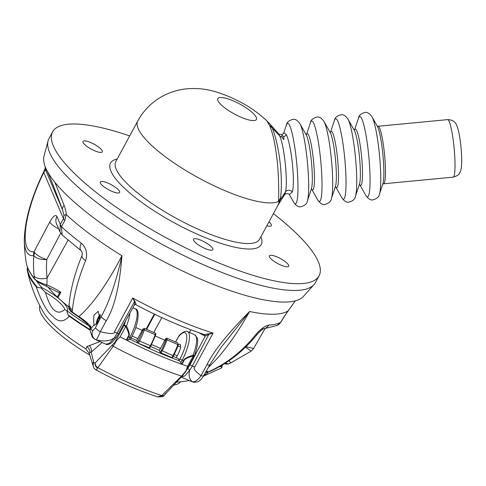 <?xml version="1.0" encoding="UTF-8"?>
<svg xmlns="http://www.w3.org/2000/svg" width="486" height="486" viewBox="0 0 486 486"><rect width="100%" height="100%" fill="white"/><g stroke="black" fill="none" stroke-linecap="round" stroke-linejoin="round"><path stroke-width="0.73" d="M266.899 225.711A10.959 2.837 28.4 0 0 271.346 225.65A10.959 2.837 28.4 0 0 268.958 221.895M273.418 213.658A151.438 39.22 -151.6 0 1 319.059 275.878A151.438 39.22 -151.6 0 1 209.345 258.947A151.438 39.22 28.4 0 1 52.634 131.815L48.971 138.589A151.438 39.22 28.4 0 0 48.071 140.861A151.438 39.22 28.4 0 0 205.681 265.721A151.438 39.22 -151.6 0 0 313.986 284.644A151.438 39.22 -151.6 0 0 315.396 282.645L319.059 275.878M129.689 135.94A151.438 39.22 28.4 0 0 52.634 131.815M280.72 265.028A10.959 2.837 28.4 0 0 288.66 266.249A10.959 2.837 28.4 0 0 277.318 257.051A10.959 2.837 28.4 0 0 269.378 255.824A10.959 2.837 28.4 0 0 280.72 265.028M111.683 191.241A10.959 2.837 28.4 0 0 119.623 192.468A10.959 2.837 28.4 0 0 108.287 183.271A10.959 2.837 28.4 0 0 100.347 182.043A10.959 2.837 28.4 0 0 111.683 191.241M94.369 150.642A10.959 2.837 28.4 0 0 102.309 151.869A10.959 2.837 28.4 0 0 90.973 142.665A10.959 2.837 28.4 0 0 83.033 141.444A10.959 2.837 28.4 0 0 94.369 150.642M204.861 248.437A10.959 2.837 28.4 0 0 212.801 249.658A10.959 2.837 28.4 0 0 201.459 240.461A10.959 2.837 28.4 0 0 193.519 239.234A10.959 2.837 28.4 0 0 204.861 248.437M48.071 140.861L44.007 156.103A147.762 38.266 28.4 0 0 197.784 277.925A147.762 38.266 -151.6 0 0 303.458 296.387L313.986 284.644M106.288 320.724C114.477 307.51 119.69 285.859 121.919 255.77A142.471 36.9 -151.6 0 1 66.181 214.557L64.808 220.571A7.97 2.491 -151.6 0 1 63.478 218.688A63.551 18.711 112.6 0 1 60.307 224.307L59.906 231.804L56.564 223.961A9.963 9.149 -23.1 0 1 56.935 216.398L60.307 224.307A7.97 3.256 30.5 0 0 61.449 226.525L61.382 226.658A141.857 36.742 28.4 0 0 81.308 243.182C86.35 247.793 87.778 253.637 85.585 260.709A142.459 63.034 124.8 0 0 72.45 309.928L72.238 312.006A114.18 29.573 28.4 0 0 78.902 316.611A122.363 36.025 -67.4 0 0 121.919 255.77C116.834 279.675 108.408 304.461 101.155 316.55A7.648 1.731 28.8 0 0 106.288 320.724L100.292 331.725C110.298 334.082 115 334.131 114.404 331.877L132.721 297.997L134.525 301.654C134.78 303.343 134.652 304.515 134.136 305.184M198.719 332.655L205.159 336.184A1.197 1.136 95.7 0 0 204.442 334.587L213.093 333.08L194.777 366.96C192.857 368.151 194.947 371.067 201.04 375.702C197.972 380.113 195.032 382.148 192.231 381.808L181.266 377.093L184.941 375.891L189.686 370.283C188.428 375.131 189.279 378.977 192.231 381.808A6.743 6.47 -95.8 0 0 194.042 382.288L191.812 381.692M206.969 364.67A7.648 1.81 -153.1 0 0 209.873 364.646L221.154 347.308L249.597 311.502C228.062 333.165 213.852 350.886 206.969 364.67L201.04 375.702A7.199 1.646 -154.6 0 0 203.792 375.654L201.532 378.928C198.446 381.461 199.77 381.729 194.042 382.288M280.72 322.236L280.641 322.364A7.97 2.005 -146 0 0 280.872 322.169L281.066 321.872A7.97 3.177 -147.5 0 1 280.72 322.236A67.317 20.43 -65.4 0 0 284.298 316.38L295.209 300.889M54.875 182.262L64.146 205.475C65.586 209.381 66.266 212.406 66.181 214.557A7.97 1.895 -179.7 0 0 63.988 215.523L63.478 218.688L43.783 172.506L44.846 170.641L45.72 170.343C44.985 164.687 50.58 177.815 62.512 209.727L63.988 215.523M68.763 307.304L72.238 312.006A1.993 0.82 125.3 0 0 72.402 312.607L72.402 312.607C70.5 311.575 68.593 309.066 68.763 307.304L69.127 304.029C70.622 289.006 74.923 272.804 82.037 255.423A9.963 4.022 22.3 0 0 85.585 260.709M72.45 309.928A9.963 7.023 -174.5 0 1 69.127 304.029M57.949 297.62L60.872 292.28L59.675 292.615L57.943 292.056M45.514 285.841A1.993 0.772 -68.1 0 0 45.684 285.993A1.993 0.772 -68.1 0 0 46.893 284.972L47.057 278.053A132.496 106.677 -38.4 0 1 46.759 259.56C41.419 257.938 37.404 255.648 34.719 252.684L34.05 251.754A7.97 7.503 82 0 0 33.637 255.6L33.826 255.703C36.553 258.516 40.867 259.803 46.759 259.56L60.665 233.225M154.281 314.041L146.116 329.15M135.387 304.473A1.197 1.142 -61.9 0 1 135.472 304.509C159.548 317.279 182.499 327.297 204.333 334.568L204.412 334.605A1.197 1.142 118.1 0 0 204.357 334.575M105.984 344.234L95.949 339.781C104.265 341.877 110.48 341.117 114.599 337.509A1.993 0.978 34.4 0 0 116.184 337.484L112.345 342.101C109.368 344.465 107.248 345.175 105.984 344.234L109.733 343.061L114.599 337.509L117.035 333.202A1.993 0.51 28.9 0 0 118.614 333.505L134.379 304.947L135.302 304.461A1.197 1.136 -84 0 1 135.728 304.601L135.472 304.509A138.042 35.751 -151.6 0 0 204.254 334.532M114.404 331.877A11.956 3.098 28.4 0 0 117.035 333.202L134.525 301.654A1.197 0.425 149.1 0 1 134.98 301.448C135.977 303.471 136.226 304.522 135.728 304.601M209.108 333.803L192.328 366.067A1.993 0.522 -152.1 0 1 190.135 364.536L205.159 336.184L209.138 334.222L213.093 333.08A142.471 36.9 28.4 0 1 132.721 297.997L134.98 301.448M204.898 336.105A1.197 1.142 118.1 0 0 204.412 334.605M190.798 329.775L189.376 332.448M194.777 366.96A11.956 3.098 -151.6 0 1 192.328 366.067L189.686 370.283L187.882 368.388L186.326 370.575M284.298 316.38A7.97 2.406 30.4 0 0 284.602 316.088L287.414 311.757A7.97 3.299 34.9 0 0 287.639 311.222A142.471 36.9 28.4 0 1 249.597 311.502A122.363 37.13 114.6 0 1 208.306 367.477M211.258 370.52A9.963 4.514 64.5 0 0 212.443 370.32L209.94 371.492L208.865 371.638L211.258 370.52A142.459 123.256 -86.9 0 0 255.545 334.897C260.557 329.058 265.016 325.778 268.91 325.067A141.857 36.742 28.4 0 0 280.641 322.364L277.269 325.383L263.242 328.949M284.602 316.088L281.066 321.872M292.286 305.056A7.97 6.336 37.1 0 1 291.764 305.913L295.233 300.883M60.872 292.28A22.447 5.814 -151.6 0 0 46.893 284.972C40.295 282.901 36.14 280.756 34.427 278.539L34.111 275.999A142.459 114.696 -38.4 0 1 33.826 255.703A7.97 6.476 142.7 0 1 34.719 252.684M33.637 255.6A67.317 19.817 112.6 0 1 24.3 239.555L24.3 239.555A142.471 142.471 0 0 0 26.402 263.515A114.18 29.573 -151.6 0 0 34.427 278.539A1.993 1.646 -38.4 0 0 34.713 279.225L34.713 279.225C30.035 273.369 27.265 268.132 26.402 263.515M34.111 275.999A9.963 5.261 -6 0 0 47.057 278.053L68.022 240.181M24.3 239.555C24.92 219.842 31.383 197.28 43.685 171.88L43.685 171.88A7.97 1.713 26.5 0 0 43.783 172.506A63.551 18.711 112.6 0 0 34.05 251.754L49.791 221.932C53.035 216.185 55.416 214.338 56.935 216.398M45.174 166.619L45.356 168.921A7.97 7.879 -8.8 0 0 45.72 170.343L62.512 209.727A7.97 4.556 159.5 0 1 64.146 205.475M82.037 255.423C82.614 254.281 82.353 252.75 81.253 250.825L62.208 235.048L61.382 226.658A7.97 2.442 23.5 0 1 59.997 224.951M81.253 250.825A9.963 4.969 -52.7 0 1 81.308 243.182M58.618 228.778A9.963 2.837 -152.2 0 1 49.791 221.932M57.269 296.982L59.675 292.615M245.521 347.168L251.219 351.092L231.287 362.592L228.542 363.862L225.164 363.261M231.287 362.592A9.963 1.938 -115.2 0 1 228.961 360.752M264.9 328.803L253.631 348.462L251.232 351.086M263.388 328.876A9.963 8.87 -93.2 0 0 268.91 325.067M212.443 370.32L212.443 370.32C229.629 362.034 244.519 350.072 257.112 334.429A9.963 3.183 -141.3 0 1 255.545 334.897M253.631 348.462L245.971 346.737M89.801 355.138A80.038 20.728 -151.6 0 1 39.846 305.7M180.561 381.789A80.038 20.728 -151.6 0 1 173.903 385.015M89.315 353.614L93.269 366.286C93.531 367.744 94.478 368.983 96.119 369.998C117.685 381.607 138.224 390.562 157.719 396.874L161.783 395.537L181.527 376.128A138.006 35.739 -151.6 0 1 113.147 346.281L97.558 368.096C96.435 369.925 95.955 370.429 96.119 369.609M102.096 342.533L91.216 352.131L89.898 352.557L89.357 353.723L85.919 348.948A80.038 20.728 28.4 0 1 43.454 312.298A141.475 141.475 0 0 1 27.581 271.71A109.593 28.382 28.4 0 0 36.152 286.691L37.513 287.475A109.593 28.382 -151.6 0 1 27.574 267.561M99.976 341.609L86.958 346.524L85.919 348.948M47.889 286.922A95.645 24.768 28.4 0 0 60.957 300.348A31.882 8.256 -151.6 0 1 67.208 310.967L66.758 310.718L68.04 314.794L69.285 316.234C63.788 322.267 58.387 322.4 53.096 316.623C47.549 312.79 41.905 302.808 36.152 286.691M27.423 267.172A109.593 28.382 28.4 0 0 27.581 271.71M126.864 339.836L128.547 339.805L129.835 337.418L128.492 336.828L126.864 339.836L126.257 340.024A141.475 36.638 -151.6 0 1 120.109 336.828L95.268 362.842L93.786 362.702L93.585 361.772A5.808 5.291 179.9 0 0 93.081 365.636M93.786 362.702A5.559 5.042 -176.1 0 0 93.269 366.286M115.395 341.403L124.118 325.268A1.993 0.516 28.4 0 0 125.686 326.513C128.729 332.242 129.531 335.613 128.091 336.64L126.257 340.024A141.475 36.638 -151.6 0 0 182.019 364.36L179.389 360.77A1.993 0.516 -151.6 0 1 179.152 360.442L178.374 358.625L173.198 356.366M128.091 336.64A1.993 0.516 -151.6 0 0 128.492 336.828C130.005 335.674 129.343 332.066 126.512 326.009A1.993 0.334 149 0 1 125.686 326.513L120.109 336.828M66.758 310.718L64.784 309.521C57.172 316.07 50.732 310.372 45.459 292.414L40.952 287.906L41.899 287.651A31.882 8.256 -151.6 0 1 60.957 300.348A95.645 24.768 28.4 0 0 68.812 306.921M205.614 372.343A109.593 28.382 28.4 0 0 207.856 372.361A31.882 8.256 -151.6 0 1 207.273 371.723M67.208 310.967A109.593 28.382 28.4 0 0 89.29 326.021M207.546 371.741L207.856 372.361M220.766 365.934L221.191 366.584L219.423 366.693M221.191 366.584L221.683 367.866L222.43 364.95M40.952 287.906L37.513 287.475M93.585 361.772L91.216 352.131A5.868 4.599 66.8 0 0 89.23 345.461M203.859 374.973L205.706 374.42L203.962 375.344M204.345 374.645A109.593 28.382 -151.6 0 0 205.189 374.657L208.105 372.416M186.229 370.587L181.527 376.128A1.27 0.899 -129.3 0 0 182.311 375.951L185.682 371.729L187.632 366.298L193.203 355.989A1.993 0.638 -103.5 0 0 193.082 355.072C186.928 357.155 183.72 359.075 183.465 360.825L181.837 363.832M185.682 371.729L194.187 356.031A1.993 0.516 28.4 0 1 193.203 355.989C187.146 357.69 184.03 359.354 183.848 360.977A1.993 0.516 -151.6 0 1 183.465 360.825L182.116 360.235A1.993 0.516 -151.6 0 1 180.063 358.753L179.152 360.442M165.325 393.423A4.708 3.366 -124.1 0 1 164.584 394.918L164.584 394.918A4.708 3.366 -124.1 0 1 161.783 395.537A119.586 30.97 28.4 0 1 97.844 367.629A4.708 3.767 33.2 0 1 95.268 362.842M164.383 395.1A4.769 3.621 -119.5 0 1 164.177 395.312L164.177 395.312A4.769 3.621 -119.5 0 1 161.309 395.92M95.08 363.018A4.769 4.034 35.8 0 0 97.558 368.096M116.768 340.267L113.147 346.281A1.27 0.972 36.4 0 1 112.436 344.987M132.824 307.76L135.302 308.841A22.32 6.67 -66.4 0 1 129.835 337.418A1.993 0.516 28.4 0 0 131.281 337.636L130.363 339.331A1.993 0.516 -151.6 0 1 130.345 339.362L128.547 339.805M178.204 345.084A7.673 2.296 113.6 0 1 179.978 344.325A7.673 2.296 113.6 0 1 178.101 354.148L176.272 357.532A7.673 2.296 113.6 0 1 176.193 357.672M180.063 358.753A20.327 6.075 113.6 0 0 186.733 336.397A20.327 6.075 113.6 0 0 178.526 336.707A1.993 0.516 -151.6 0 1 178.514 336.519A1.993 1.993 0 0 1 178.733 336.197A1.993 1.318 39.6 0 0 178.526 336.707L175.64 342.035M131.092 337.989L136.742 340.449M142.781 329.374L144.397 328.396L155.198 333.117C155.872 333.439 156.006 334.082 155.599 335.036L150.885 345.862L139.5 341.057L138.334 343.219L137.508 342.624L136.736 340.546M138.334 343.219L149.706 347.946M150.551 346.482L159.396 350.339M159.329 350.546L160.161 352.508L161.328 350.345A21.518 6.433 -66.4 0 0 165.999 339.647A1.197 0.358 -66.4 0 0 166.036 338.712A1.197 0.358 -66.4 0 0 165.368 339.374L159.39 350.436M172.36 357.83L160.161 352.508M136.675 340.662L142.714 329.484A1.197 0.358 113.6 0 1 143.376 328.822A1.197 0.358 113.6 0 1 143.346 329.763L137.508 342.624M132.107 336.057L137.781 338.529M151.565 344.55L160.435 348.419M174.219 354.44L177.232 355.752M98.464 321.313L94.618 325.292L94.199 324.812C93.616 322.953 93.537 319.727 93.962 315.135L98.221 311.338L99.776 318.275L98.464 321.313M100.304 314.454A6.379 1.908 -66.4 0 0 98.33 317.261A5.777 1.725 -66.4 0 0 96.55 324.229M100.353 315.147A5.261 1.573 -66.4 0 0 98.5 317.662A4.666 1.391 -66.4 0 0 97.157 323.463M100.31 316.003A4.064 1.215 -66.4 0 0 98.688 318.099A3.469 1.039 -66.4 0 0 97.783 322.51A3.469 1.039 -66.4 0 0 97.789 322.516M100.353 315.201A5.182 1.549 -66.4 0 0 98.512 317.692A4.581 1.373 -66.4 0 0 97.2 323.403M72.402 312.607L79.018 317.182A1.993 0.68 124 0 1 78.902 316.611C83.963 319.782 87.911 323.099 90.748 326.562L90.906 328.354A6.306 5.036 173.8 0 0 90.171 330.911L90.08 327.43L90.748 326.562L89.831 326.343M94.199 324.812A139.476 41.061 112.6 0 1 90.906 328.354L92.534 331.069A6.743 6.257 91.7 0 0 95.949 339.781C96.89 339.307 98.336 336.622 100.292 331.725A7.199 1.476 29.8 0 1 95.456 327.795L101.155 316.55A139.476 41.061 112.6 0 1 99.776 318.275M269.651 125.686C273.083 134.494 274.657 140.952 276.917 158.509C278.988 176.084 278.818 195.02 278.551 201.386L279.073 202.559L277.603 205.912L259.542 239.319A81.697 21.159 -151.6 0 1 200.354 230.188A81.697 21.159 -151.6 0 1 115.808 161.601L137.781 120.971A81.697 21.159 28.4 0 0 222.321 189.552A81.697 21.159 -151.6 0 0 278.551 201.386A39.852 38.929 -22 0 0 280.544 197.869C283.065 178.168 279.553 146.493 272.36 128.225L270.246 124.355L266.802 120.747L269.651 125.686A39.852 36.602 -23.1 0 1 272.36 128.225L279.669 135.849L278.429 133.65C277.706 134.476 283.374 135.193 283.763 132.885L283.757 132.915M278.994 201.666A39.852 35.344 15.3 0 0 279.9 200.256L278.818 203.841L277.603 205.912M285.744 193.793L287.87 193.592L285.853 193.75L284.565 194.728L285.495 192C287.967 181.861 284.51 146.48 279.669 135.849A3.985 3.663 -23.1 0 0 282.026 136.967C283.788 140.387 284.316 140.333 283.599 136.815C281.953 134.61 281.424 134.658 282.026 136.967M292.323 192.019C295.367 181.393 291.278 144.524 286.29 134.488L283.763 132.891L286.369 125.096A40.387 5.224 -95.5 0 1 289.917 126.129A40.387 5.224 84.5 0 1 297.687 176.309A40.387 5.224 84.5 0 1 293.738 202.291L289.31 194.43L292.323 192.019A3.985 3.572 13.2 0 0 285.495 192L279.9 200.256L280.544 197.869M260.891 236.822A85.682 22.192 -151.6 0 1 199.139 235.024A85.682 22.192 -151.6 0 1 125.285 189.011A85.682 22.192 -151.6 0 1 117.162 159.104M64.808 220.571A67.317 19.817 112.6 0 1 61.449 226.525M146.62 329.368L154.779 314.284M118.614 333.505L116.184 337.484M190.135 364.536L187.882 368.388M209.934 371.492L208.166 371.778A1.993 1.689 -86.8 0 0 208.865 371.638A114.18 29.573 -151.6 0 1 206.113 371.432M58.363 292.39L38.534 282.372L34.713 279.225M43.685 171.88L45.095 168.557A7.97 6.464 18.2 0 0 44.846 170.641M90.147 330.14A109.417 28.334 -151.6 0 1 69.285 316.234M129.932 313.002A22.32 6.67 -66.4 0 1 126.512 326.009L124.118 325.268A20.327 6.075 -66.4 0 0 125.704 320.657M41.899 287.651A107.206 27.763 -151.6 0 1 36.401 280.859M45.459 292.414A29.889 7.74 -151.6 0 1 64.784 309.521M90.129 329.611A109.593 28.382 -151.6 0 1 68.04 314.794M89.898 352.557A6.938 5.947 45.5 0 0 86.958 346.524M193.082 355.072L194.291 355.807C197.954 346.548 198.13 339.1 197.158 337.673L194.728 334.781A22.32 6.67 -66.4 0 1 193.082 355.072M178.733 336.197C181.375 332.649 185.992 330.188 187.584 331.665A22.32 6.67 113.6 0 1 182.116 360.235L180.828 362.623M183.848 360.977L182.019 364.36A141.475 36.638 -151.6 0 0 187.632 366.298M182.274 375.988A1.282 0.911 -129.3 0 1 182.238 376.024L182.238 376.024A1.282 0.911 -129.3 0 1 181.442 376.207M112.369 345.06A1.282 0.984 36.4 0 0 113.086 346.366M179.389 360.77A139.482 36.122 -151.6 0 1 130.345 339.362M136.669 340.583L142.714 329.484M144.397 328.396A1.993 0.595 113.6 0 1 144.336 329.958L143.346 329.763M155.198 333.117A1.993 0.595 113.6 0 1 155.143 334.678L144.336 329.958A22.32 6.67 113.6 0 1 139.494 341.05M149.712 348.025L155.599 335.036L155.143 334.678A22.32 6.67 113.6 0 1 150.302 345.765L149.135 347.933M139.5 341.057L138.674 340.461M171.789 357.817L172.955 355.655L173.532 355.673A21.518 6.433 -66.4 0 0 178.198 344.975L177.852 343.001A1.993 0.595 -66.4 0 1 177.797 344.562L166.996 339.848A1.993 0.595 -66.4 0 0 167.05 338.286C166.352 338.013 165.793 338.353 165.368 339.301L165.434 339.258M160.981 353.097L162.154 350.941A22.32 6.67 -66.4 0 0 166.996 339.848L165.999 339.647M172.366 357.903L178.259 344.926L177.797 344.562A22.32 6.67 -66.4 0 1 172.955 355.655L161.328 350.345M165.368 339.374L159.323 350.473M99.703 318.476L98.688 318.099M92.534 331.069L95.456 327.795M233.705 101.064A21.919 5.674 -151.6 0 1 256.28 117.405A21.919 5.674 -151.6 0 1 240.509 117.011A21.919 5.674 28.4 0 1 217.941 100.669A21.919 5.674 28.4 0 1 233.705 101.064M286.29 134.488A3.985 3.663 -23.1 0 1 283.599 136.815M307.346 200.991L311.392 188.884A28.231 3.651 84.5 0 0 311.569 163.096A28.231 3.651 84.5 0 0 306.69 135.843A28.231 3.651 84.5 0 0 306.247 134.926L299.977 123.802A40.387 5.224 -95.5 0 1 300.609 125.109A40.387 5.224 84.5 0 1 307.595 164.104A40.387 5.224 84.5 0 1 307.346 200.991C307.055 203.634 304.947 205.529 301.028 206.684C298.714 207.364 296.284 205.9 293.738 202.291M306.563 134.379A28.231 3.651 84.5 0 1 308.829 135.637A28.231 3.651 84.5 0 1 314.205 169.705A28.231 3.651 84.5 0 1 311.812 189.358M313.944 123.839A40.387 5.224 84.5 0 1 321.714 174.018A40.387 5.224 84.5 0 1 317.765 200.001C320.31 203.604 322.74 205.074 325.061 204.393C328.979 203.239 331.081 201.338 331.373 198.701A40.387 5.224 84.5 0 0 331.628 161.814A40.387 5.224 84.5 0 0 324.642 122.818A40.387 5.224 -95.5 0 0 324.004 121.506C321.459 117.898 319.029 116.433 316.714 117.114C312.79 118.268 310.688 120.164 310.396 122.806A40.387 5.224 -95.5 0 1 313.944 123.839M324.004 121.506L330.273 132.635A28.231 3.651 84.5 0 1 330.717 133.547A28.231 3.651 84.5 0 1 335.601 160.805A28.231 3.651 84.5 0 1 335.419 186.588L331.373 198.701M330.589 132.083A28.231 3.651 84.5 0 1 332.855 133.346A28.231 3.651 84.5 0 1 338.232 167.409A28.231 3.651 84.5 0 1 335.838 187.067M335.79 187.049L341.792 197.705A40.387 5.224 84.5 0 0 345.74 171.722A40.387 5.224 84.5 0 0 337.97 121.543A40.387 5.224 -95.5 0 0 334.423 120.51L330.547 132.113M355.4 196.405L359.452 184.297A28.231 3.651 84.5 0 0 359.628 158.509A28.231 3.651 84.5 0 0 354.744 131.256A28.231 3.651 84.5 0 0 354.3 130.339L348.031 119.216A40.387 5.224 -95.5 0 1 348.669 120.522A40.387 5.224 84.5 0 1 355.655 159.517A40.387 5.224 84.5 0 1 355.4 196.405C355.108 199.047 353.006 200.943 349.088 202.097C346.767 202.777 344.337 201.313 341.792 197.705M354.622 129.792A28.231 3.651 84.5 0 1 356.882 131.05A28.231 3.651 84.5 0 1 362.258 165.119A28.231 3.651 84.5 0 1 359.865 184.771M361.997 119.252A40.387 5.224 84.5 0 1 369.767 169.432A40.387 5.224 84.5 0 1 365.818 195.415C368.364 199.017 370.8 200.481 373.114 199.807C377.033 198.653 379.141 196.751 379.426 194.114A40.387 5.224 84.5 0 0 379.681 157.227A40.387 5.224 84.5 0 0 372.695 118.232A40.387 5.224 -95.5 0 0 372.063 116.919C369.518 113.311 367.082 111.847 364.767 112.527C360.849 113.681 358.741 115.577 358.455 118.22A40.387 5.224 -95.5 0 1 361.997 119.252M372.063 116.919L377.391 126.384A30.041 3.888 84.5 0 1 377.865 127.362A30.041 3.888 84.5 0 1 383.059 156.37A30.041 3.888 84.5 0 1 382.871 183.811L379.426 194.114M379.694 128.255A28.893 3.742 84.5 0 1 385.015 160.204A28.893 3.742 84.5 0 1 383.576 183.793L453.134 177.153A28.893 3.742 -95.5 0 0 454.568 153.57A28.893 3.742 -95.5 0 0 449.246 121.615A28.893 3.742 -95.5 0 0 447.642 119.629L378.09 126.269A28.893 3.742 84.5 0 1 379.694 128.255M161.826 317.601L153.77 332.491M209.873 364.646L203.792 375.654M208.166 371.778L206.009 371.626M287.414 311.757L291.764 305.913M45.095 168.557L45.307 167.767M62.208 235.042L59.906 231.804M228.542 363.862L227.035 364.154L224.423 363.728M262.319 329.004L263.57 328.791C262.009 329.472 259.858 331.355 257.112 334.429M280.872 322.169C279.268 324.132 278.071 325.201 277.269 325.383M176.552 382.154A141.475 141.475 0 0 0 189.285 380.593M203.543 376.097L221.622 367.92M187.584 331.665L194.728 334.781M182.311 375.951L164.177 395.312C164.068 396.442 161.917 396.959 157.719 396.874M131.281 337.636C138.656 324.994 140.102 308.877 135.302 308.841M178.514 336.519L175.549 341.998M167.05 338.286L177.852 343.001M180.567 347.065L177.912 345.904M164.869 340.212L155.259 336.02M142.216 330.322L135.734 327.497M79.018 317.182L86.441 323.032L90.08 327.43M90.171 330.911L92.383 337.327L95.438 339.629M284.565 194.722L278.818 203.841M137.781 120.971C143.728 110.152 152.118 101.823 162.956 95.967C170.404 92.042 178.259 89.667 186.527 88.835C200.414 87.838 210.869 89.084 230.157 97.066C242.836 102.977 252.787 108.044 266.802 120.747M287.748 193.586L289.243 194.315M270.246 124.355L278.429 133.65M299.977 123.802C297.432 120.194 295.002 118.73 292.681 119.404C288.763 120.564 286.661 122.46 286.369 125.096M305.876 134.409L306.611 134.336M311.131 189.461L311.866 189.388M311.763 189.34L317.765 200.001M306.52 134.403L310.396 122.806M335.158 187.171L335.893 187.098M329.903 132.113L330.638 132.046M348.031 119.216C345.485 115.607 343.055 114.143 340.741 114.818C336.822 115.978 334.714 117.873 334.423 120.51M353.93 129.823L354.665 129.75M359.184 184.874L359.919 184.802M359.816 184.753L365.818 195.415M354.573 129.817L358.455 118.22M382.695 184.23L383.576 183.793M377.142 126.008L378.09 126.269M453.134 177.153C456.895 176.023 458.948 174.802 459.3 173.496C460.655 171.2 461.463 169.985 461.7 161.802C461.846 150.302 459.701 132.204 456.895 125.874C455.589 121.858 452.502 119.775 447.642 119.629"/></g></svg>
